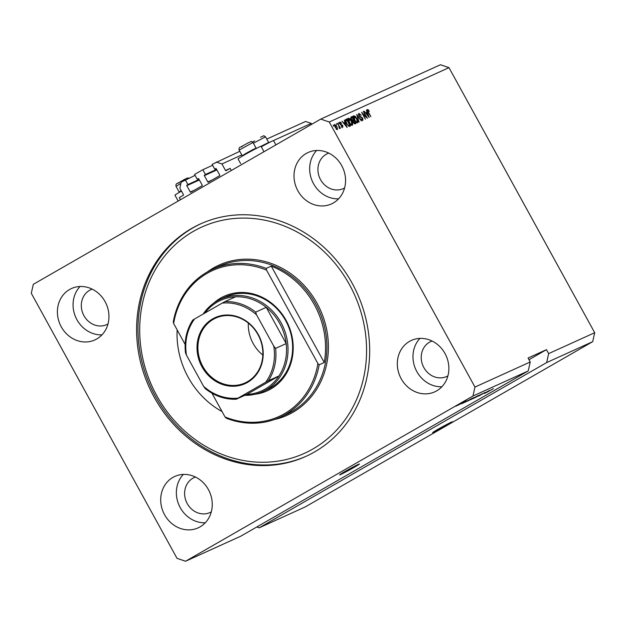 <?xml version="1.0" encoding="UTF-8"?>
<svg xmlns="http://www.w3.org/2000/svg" width="626" height="626" viewBox="0 0 626 626"><rect width="100%" height="100%" fill="white"/><g stroke="black" fill="none" stroke-linecap="round" stroke-linejoin="round"><path stroke-width="0.94" d="M195.085 175.358L181.18 182.166L179.85 188.136L183.441 194.663A0.454 0.407 -114.4 0 1 183.308 195.265L179.279 197.581L180.46 199.733M199.076 179.474L187.91 184.545L185.304 179.803M199.131 179.568L187.91 184.545M186.947 185.1A0.454 0.407 -114.4 0 0 186.814 185.695L190.296 192.025A0.454 0.407 -114.4 0 0 190.86 192.221L202.081 185.773A0.454 0.407 -114.4 0 0 202.214 185.179L198.732 178.848A0.454 0.407 -114.4 0 0 198.16 178.653L197.198 179.208L198.481 178.629M212.613 165.28L202.824 169.724L194.592 174.458L197.198 179.208M216.604 169.403L205.438 174.474L202.824 169.724M216.659 169.497L205.438 174.474M204.475 175.03A0.454 0.407 -114.4 0 0 204.342 175.624L207.816 181.955A0.454 0.407 -114.4 0 0 208.388 182.15L219.609 175.695A0.454 0.407 -114.4 0 0 219.742 175.1L216.26 168.77A0.454 0.407 -114.4 0 0 215.688 168.574L214.726 169.13L216.001 168.55M239.805 151.312L212.12 164.388L214.726 169.13M311.732 124.269L311.247 123.4L305.574 121.46L266.77 139.074M241.792 154.935L221.917 163.957L216.236 162.017M311.247 123.4L273.147 140.701M270.847 141.742L268.531 142.798M229.812 168.527L225.501 170.483L221.917 163.957M225.501 170.483A0.454 0.407 -114.4 0 0 226.072 170.679L230.102 168.363L231.284 170.515M433.771 432.253A11.291 0.43 151.2 0 0 445.008 426.337A11.291 0.43 151.2 0 0 452.434 421.775A11.291 0.43 151.2 0 0 451.299 422.174A11.291 0.43 151.2 0 0 440.062 428.09A11.291 0.43 151.2 0 0 432.636 432.652A11.291 0.43 151.2 0 0 433.771 432.253M340.755 474.477A11.291 0.43 151.2 0 0 351.992 468.561A11.291 0.43 151.2 0 0 359.418 463.999A11.291 0.43 151.2 0 0 358.283 464.406A11.291 0.43 151.2 0 0 347.047 470.322A11.291 0.43 151.2 0 0 339.621 474.884A11.291 0.43 151.2 0 0 340.755 474.477M92.171 289.126A19.203 17.168 -114.4 0 0 90.895 289.642A19.203 17.168 -114.4 0 0 83.939 315.684A19.203 17.168 -114.4 0 0 106.772 324.604A19.203 17.168 -114.4 0 0 107.993 323.986M328.783 153.112A19.203 17.168 -114.4 0 0 327.508 153.62A19.203 17.168 -114.4 0 0 320.551 179.662A19.203 17.168 -114.4 0 0 343.384 188.582A19.203 17.168 -114.4 0 0 344.605 187.964M164.575 514.736A28.233 25.251 -114.4 0 0 198.152 527.851A28.233 25.251 -114.4 0 0 208.395 489.548A28.233 25.251 -114.4 0 0 174.81 476.433A28.233 25.251 -114.4 0 0 164.575 514.736M183.34 474.414A28.233 25.251 -114.4 0 0 180.233 507.631A28.233 25.251 -114.4 0 0 205.289 522.765M401.188 378.714A28.233 25.251 -114.4 0 0 434.765 391.837A28.233 25.251 -114.4 0 0 445 353.526A28.233 25.251 -114.4 0 0 411.423 340.411A28.233 25.251 -114.4 0 0 401.188 378.714M419.952 338.392A28.233 25.251 -114.4 0 0 416.846 371.609A28.233 25.251 -114.4 0 0 441.901 386.743M297.882 190.805A28.233 25.251 -114.4 0 0 331.459 203.919A28.233 25.251 -114.4 0 0 341.694 165.616A28.233 25.251 -114.4 0 0 308.117 152.501A28.233 25.251 -114.4 0 0 297.882 190.805M316.646 150.483A28.233 25.251 -114.4 0 0 313.54 183.7A28.233 25.251 -114.4 0 0 338.588 198.833M61.27 326.827A28.233 25.251 -114.4 0 0 94.847 339.941A28.233 25.251 -114.4 0 0 105.082 301.638A28.233 25.251 -114.4 0 0 71.505 288.516A28.233 25.251 -114.4 0 0 61.27 326.827M80.034 286.505A28.233 25.251 -114.4 0 0 76.928 319.714A28.233 25.251 -114.4 0 0 101.983 334.847M261.292 146.789A13.099 0.501 -28.8 0 1 272.232 141.085A13.099 0.501 -28.8 0 1 273.554 140.615L275.894 144.872M264 151.711L261.026 146.304A13.099 0.501 151.2 0 0 259.712 146.774A13.099 0.501 151.2 0 0 246.675 153.636A13.099 0.501 151.2 0 0 238.06 158.926L240.627 163.582M178.183 201.048L174.967 195.202A13.099 0.501 -28.8 0 1 181.477 191.102M154.113 397.103A127.626 114.12 -114.4 0 0 305.895 456.393A127.626 114.12 -114.4 0 0 352.164 283.249A127.626 114.12 -114.4 0 0 200.383 223.959A127.626 114.12 -114.4 0 0 154.113 397.103M432.089 341.021A19.203 17.168 -114.4 0 0 430.813 341.53A19.203 17.168 -114.4 0 0 423.857 367.579A19.203 17.168 -114.4 0 0 446.69 376.5A19.203 17.168 -114.4 0 0 447.911 375.874M195.476 477.043A19.203 17.168 -114.4 0 0 194.201 477.552A19.203 17.168 -114.4 0 0 187.244 503.601A19.203 17.168 -114.4 0 0 210.078 512.522A19.203 17.168 -114.4 0 0 211.298 511.896M546.654 362.571L592.705 341.663L305.261 506.903L259.219 527.812L546.654 362.571L548.65 353.612L594.7 332.711L448.983 67.655L329.253 122.007L320.739 119.096L33.295 284.337L31.3 293.289L177.017 558.345L185.539 561.256L472.974 396.015L474.97 387.064L329.253 122.007M592.705 341.663L594.7 332.711M256.785 526.982L259.219 527.812M528.986 359.715L546.475 349.66L528.054 358.017L530.23 361.977L528.234 370.936L240.799 536.177L185.539 561.256M528.234 370.936L472.974 396.015M484.219 393.41L489.438 390.452L484.195 393.371M484.798 392.549L478.561 396.141L485.111 392.432M479.821 395.342L479.266 395.734M474.962 397.768L482.45 393.621L474.962 397.768M473.319 398.418L479.649 395.006L473.076 398.605M467.958 400.851L474.289 397.44L467.716 401.039M467.677 400.554L462.645 403.355L467.677 400.554M457.833 404.905L459.046 404.247L457.833 404.905M460.486 403.59L455.861 406.243L460.689 403.512M460.932 403.504L462.144 402.847L460.932 403.504M460.838 403.715L458.13 405.186L460.838 403.715M463.232 402.455L464.445 401.798L463.232 402.455M465.822 401.164L461.213 403.817L466.057 401.078M463.686 402.299L463.154 402.612M461.174 403.754L461.722 403.434M465.071 402.221L472.52 398.128L465.055 402.236M470.713 399.607L477.881 395.702L470.447 399.795M489.735 390.538L484.712 393.339L489.735 390.538M493.343 388.668L486.402 392.572L493.39 388.652M448.983 67.655L440.461 64.744L320.739 119.096M546.475 349.66L548.65 353.612M530.23 361.977L474.97 387.064M366.359 116.992L363.33 111.483L367.47 118.251L362.72 113.509L365.42 119.183L361.617 112.257L366.014 117.187M359.308 114.206L359.308 115.685L362.751 118.134L362.861 120.458L360.733 118.838L362.407 119.652L361.914 117.618L360.396 117.289L358.988 115.857L358.894 113.384L361.257 115.231L359.308 114.206L358.385 114.738M359.128 122.039L356.679 114.495L361.452 120.982L356.969 115.38L359.128 122.039M353.659 115.771L355.302 116.366L356.937 118.596C358.103 120.638 358.346 122.047 357.657 122.821C356.585 122.852 355.513 121.859 354.426 119.84L353.393 117.203L353.698 115.747M348.306 118.197L349.95 118.799L351.577 121.029C352.751 123.072 352.994 124.472 352.305 125.247C351.233 125.286 350.153 124.292 349.073 122.273L348.033 119.636L348.346 118.173M336.624 124.84L336.412 123.698L336.624 124.84M335.184 127.469L334.628 124.402L336.96 126.601L337.492 129.613L335.184 127.469M367.368 109.542L368.213 109.761L369.324 111.342L367.869 110.317L367.822 110.99L370.905 116.694L367.986 112.148L367.399 109.527M344.871 122.446L344.363 120.09L347.14 127.477L341.984 121.17L343.744 122.954L344.871 122.446L343.486 123.181M340.294 122.727L340.614 124.128L342.751 125.435L342.798 127.203L341.24 126.116L342.391 126.491L342.477 125.685L340.02 123.979L339.918 122L341.608 123.252L340.294 122.727L339.386 123.244M338.885 123.815L338.674 122.673L338.885 123.815M338.807 125.873L337.375 123.259L340.481 128.142L339.699 127.493L339.801 128.565L339.331 128.44L338.807 125.873M333.525 126.249L333.314 125.106L333.525 126.249M346.499 123.494C345.317 121.467 345.082 120.122 345.802 119.441L346.749 119.003L350.56 125.928L349.065 126.444L346.499 123.494M351.264 119.496L351.116 117.023L352.109 116.577L355.92 123.494L354.919 123.948L353.08 122.61L352.641 120.998L351.264 119.496M366.938 112.43L366.429 110.074L369.207 117.461L364.042 111.154L365.811 112.938L366.938 112.43L365.545 113.165M366.562 110.004L368.213 109.761M367.29 110.653L367.869 110.317M344.308 122.766L344.613 123.572M346.014 125.45L345.208 123.299L344.3 123.713L346.585 126.835L346.014 125.45M339.582 122.524L340.043 122.868M339.652 123.095L340.247 122.751M340.654 124.848L341.256 125.137M341.874 125.936L341.921 127.712M339.12 127.774L339.699 127.493M334.323 124.965L334.753 125.27M336.491 129.246L337.109 128.893L336.96 126.601M336.874 129.026L336.921 129.551M335.176 127.446L337.124 128.878L336.248 129.379M336.624 126.749L335.012 125.122L334.112 125.638M335.012 125.122L335.497 127.266M334.362 125.497L334.973 125.145M345.482 119.691L346.749 119.003M345.873 119.511L346.272 120.231M349.222 125.591L349.637 126.35M348.189 125.881L349.777 125.27L346.859 119.965L345.325 120.771M345.411 120.732L346.139 120.317M349.214 125.529L349.777 125.27M346.522 123.533L348.682 125.599M345.693 121.796L346.037 121.6L346.843 123.353M346.288 120.231L346.037 121.6M349.496 119.057L349.95 118.799M351.828 124.457L351.796 125.278M347.524 118.65L349.073 119.308M350.075 123.838L351.851 124.441L351.233 121.17L348.846 118.956L347.931 119.48M349.097 122.32L350.419 123.643M348.846 118.956L349.418 122.14M348.001 119.441L348.776 118.995M350.795 117.273L352.109 116.577M351.233 117.078L351.632 117.798M352.994 120.286L353.346 122.344L355.138 122.837L354.003 120.771L352.657 121.514M354.582 123.158L354.997 123.917M352.939 120.239L352.148 120.693L353.557 119.965L352.219 117.531L351.28 118.071L351.593 119.339L352.939 120.239L353.557 119.965M354.59 123.087L355.138 122.837M350.771 118.361L351.554 117.837M350.756 118.298L351.405 117.923M354.856 116.624L355.302 116.366M357.188 122.023L357.156 122.845M352.884 116.217L354.426 116.874M355.435 121.405L357.211 122.007L356.593 118.737L354.206 116.522L353.291 117.046M354.457 119.887L355.779 121.209M354.206 116.522L354.778 119.707M353.361 117.007L354.136 116.561M358.502 113.838L359.238 114.245M358.518 114.66L359.222 114.253M360.099 117.148L360.764 117.359M362.313 119.707L362.352 120.489M366.366 112.75L366.672 113.556M368.072 115.442L367.266 113.29L366.366 113.697L368.644 116.819L368.072 115.442M456.51 405.875L459.836 403.958L456.354 405.859M464.758 402.182L466.847 401.016L464.758 402.182M466.769 401.399L471.472 398.699L466.769 401.399M468.717 400.523L473.585 397.729L468.929 400.257M472.129 398.965L473.96 397.909L472.129 398.965M474.68 397.502L476.832 396.266L474.68 397.502M474.078 398.089L478.945 395.296L474.289 397.823M486.825 392.166L488.914 391L486.825 392.166M261.011 146.288L268.632 142.462L265.518 136.789L253.397 143.221M242.731 155.897L242.246 155.749L245.768 153.511L252.873 149.622L256.104 148.135L255.964 148.62M179.631 192.166L179.153 192.025L181.219 190.633M213.724 303.101A51.958 46.457 65.6 0 1 286.082 320.348A51.958 46.457 65.6 0 1 255.103 394.247M262.63 391.68L267.239 389.591A50.823 45.448 -114.4 0 0 285.667 320.645A50.823 45.448 -114.4 0 0 225.219 297.029L220.618 299.126A50.823 45.448 65.6 0 1 281.058 322.734A50.823 45.448 65.6 0 1 262.63 391.68A50.823 45.448 65.6 0 1 244.789 395.342M349.535 284.76A124.238 111.092 -114.4 0 0 193.324 231.385A124.238 111.092 -114.4 0 0 156.735 395.593A124.238 111.092 -114.4 0 0 312.945 448.967A124.238 111.092 -114.4 0 0 349.535 284.76M306.584 456.072A127.626 114.12 65.6 0 1 155.491 396.477A127.626 114.12 65.6 0 1 201.071 223.654M314.393 304.737A81.317 72.71 -114.4 0 0 271.246 266.113L324.237 362.509A81.317 72.71 -114.4 0 0 314.393 304.737M177.15 329.894A81.317 72.71 -114.4 0 0 188.199 377.282A81.317 72.71 -114.4 0 0 222.05 411.564M266.175 268.413L266.527 270.096A80.191 71.7 -114.4 0 0 173.637 323.493L173.285 321.811A81.317 72.71 65.6 0 1 212.613 269.266A81.317 72.71 65.6 0 1 266.175 268.413L271.246 266.113M324.237 362.509L319.174 364.809A81.317 72.71 65.6 0 1 279.845 417.362A81.317 72.71 65.6 0 1 226.283 418.215L225.008 416.947A80.191 71.7 -114.4 0 0 317.898 363.55L319.174 364.809M173.637 323.493L185.132 344.417M211.956 393.206L225.008 416.947M266.527 270.096L317.898 363.55M258.241 334.456A36.253 32.419 65.6 0 1 247.567 382.376A36.253 32.419 65.6 0 1 201.979 366.797A36.253 32.419 65.6 0 1 212.66 318.884A36.253 32.419 65.6 0 1 258.241 334.456M202.785 366.374A35.58 31.809 -114.4 0 0 245.095 382.901A35.58 31.809 -114.4 0 0 257.99 334.636A35.58 31.809 -114.4 0 0 215.68 318.11A35.58 31.809 -114.4 0 0 202.785 366.374M248.319 323.071A35.58 31.809 -114.4 0 0 253.162 343.502A35.58 31.809 -114.4 0 0 262.842 355.067M238.029 398.136L236.213 399.231C224.969 399.607 214.632 396.055 205.195 388.582L203.638 386.383A48.57 43.429 -114.4 0 0 238.029 398.136L265.69 382.243A48.57 43.429 -114.4 0 0 273.742 346.084L275.589 348.4A49.697 44.438 65.6 0 1 268.382 380.749L278.977 375.936A49.697 44.438 -114.4 0 1 246.847 394.403L278.977 375.936A49.697 44.438 -114.4 0 0 286.184 343.588A49.697 44.438 -114.4 0 0 279.72 323.446A49.697 44.438 -114.4 0 0 266.253 307.335A49.697 44.438 -114.4 0 0 235.478 296.818A49.697 44.438 -114.4 0 0 204.921 313.047M203.176 314.049A50.823 45.448 65.6 0 1 220.618 299.126M275.589 348.4L286.184 343.588L266.253 307.335L255.658 312.139L256.582 314.87A48.57 43.429 -114.4 0 0 222.191 303.117L194.537 319.017A48.57 43.429 -114.4 0 0 186.478 355.177L203.638 386.383M273.742 346.084L256.582 314.87M222.191 303.117L224.89 301.622A49.697 44.438 65.6 0 1 255.658 312.139M235.478 296.818L224.89 301.622M194.537 319.017L192.714 320.105C186.548 329.738 184.138 340.622 185.484 352.759L186.478 355.177M246.847 394.403L236.26 399.216M268.382 380.749L265.69 382.243M199.365 179.998L186.814 185.695M194.6 190.077L190.296 192.025M216.893 169.928L204.342 175.624M212.128 179.998L207.816 181.955M340.45 124.629L341.084 124.261M352.649 121.475L353.205 121.154M360.02 117.101L360.834 116.632M254.712 140.889L252.528 141.93M265.518 136.789C262.521 135.208 265.354 135.38 260.612 137.204L260.572 137.227M239.14 150.091C238.749 148.307 239.351 147.235 240.94 146.875L248.092 142.892C252.826 141.061 250.001 140.897 252.99 142.478L239.14 150.091L242.246 155.749M242.184 146.57L240.728 147.008L248.052 142.908M180.914 183.355L176.039 186.368L179.153 192.025M179.091 182.847L177.627 183.285L184.952 179.185M279.845 417.362L286.293 414.435A81.317 72.71 -114.4 0 0 315.77 304.111A81.317 72.71 -114.4 0 0 219.061 266.34L212.613 269.266M207.308 271.974A82.452 73.719 65.6 0 1 317.108 303.399A82.452 73.719 65.6 0 1 274.305 419.569M353.299 121.092L352.422 121.6M351.468 117.884L350.591 118.384M268.491 142.931L268.632 142.462M256.104 148.135L252.99 142.478M176.039 186.368C175.656 184.576 176.258 183.504 177.847 183.144L187.19 178.089L189.185 178.034"/></g></svg>
